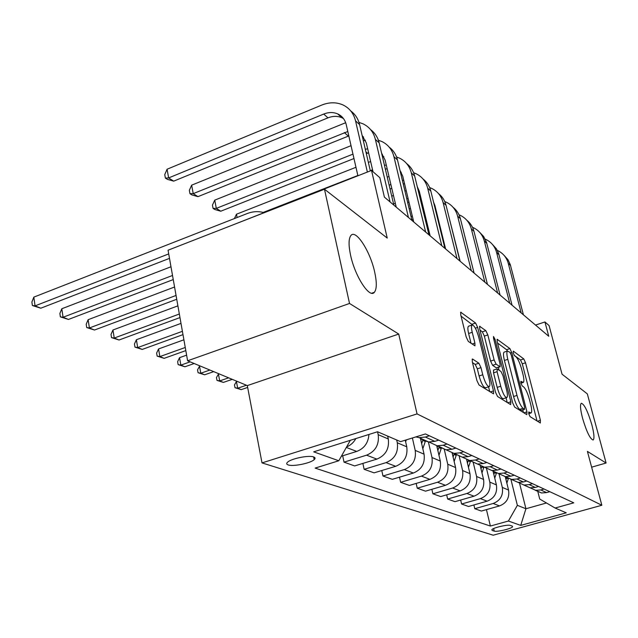 <?xml version="1.0" encoding="UTF-8"?>
<svg xmlns="http://www.w3.org/2000/svg" width="638" height="638" viewBox="0 0 638 638"><rect width="100%" height="100%" fill="white"/><g stroke="black" fill="none" stroke-linecap="round" stroke-linejoin="round"><path stroke-width="0.96" d="M528.814 413.902L530.106 416.662L540.33 423.002L540.426 420.338L525.537 362.783L523.766 358.915L513.303 351.123L513.175 352.862L514.459 355.645L515.839 356.658C517.936 358.708 519.874 362.91 521.661 369.274L522.905 374.107C524.053 378.797 524.181 381.572 523.296 382.433L520.855 381.309L520.935 383.159L522.227 385.934L523.591 386.859C525.664 388.789 527.61 392.976 529.42 399.42L530.68 404.325C531.877 409.229 532.004 412.116 531.055 412.977L528.735 411.981L528.814 413.902M374.697 272.155C370.263 251.181 355.51 228.372 350.725 235.757C348.579 238.979 348.523 245.455 350.573 255.192C354.991 276.413 369.657 298.871 374.386 292.276C376.811 289.102 376.914 282.387 374.697 272.155M591.857 424.804C587.797 411.271 584.28 404.093 581.298 403.264C579.926 404.564 580.349 409.564 582.574 418.281C586.641 431.886 590.166 439.119 593.141 439.997C594.552 438.681 594.13 433.617 591.857 424.804M288.201 464.927C293.081 466.785 310.539 463.244 314.191 459.655C315.491 458.459 315.331 457.558 313.689 456.952C309.071 455.006 291.343 458.531 287.626 462.143C286.247 463.387 286.438 464.32 288.201 464.927M472.67 359.09L472.272 359.042L472.319 361.921L476.897 380.543L479.05 385.025L493.549 393.837L493.485 390.934L477.655 327.398L475.605 323.043L460.7 312.213L460.772 314.925L466.179 336.928L468.324 341.434L474.967 345.828L474.903 343.053L472.24 332.286C471.307 328.323 471.243 325.906 472.032 325.045C474.146 325.125 476.355 329.08 478.667 336.92L489.115 378.884C490.12 383.167 490.175 385.743 489.274 386.604C487.185 386.445 485.016 382.497 482.759 374.777L480.988 367.632L478.883 363.221L472.67 359.09L472.12 359.266M591.633 467.175L606.1 463.021L587.319 393.877L562.046 374.195L549.071 325.571L544.94 321.959L548.752 336.274L384.403 197.126L379.865 177.715L371.531 170.426L230.525 225.852M349.52 303.457L187.612 360.781L247.305 385.599L398.718 334.057L349.52 303.457L324.479 189.215L387.234 238.078L371.531 170.426M398.718 334.057L417.053 413.91L601.841 505.264L493.19 535.21L262.011 462.901L417.053 413.91M606.1 463.021L587.407 451.401L601.841 505.264M512.721 402.985L514.651 407.084L526.805 414.62L526.948 411.893L511.772 352.615L509.921 348.603L497.154 339.288L497.257 341.888L512.721 402.985M510.647 404.604L497.544 396.485L495.511 392.203L479.712 328.921L479.624 326.273L485.837 330.667L487.831 334.918L494.123 359.952L496.109 364.17L500.144 366.778L500.048 364.067L493.557 338.323L493.485 336.505L495.096 339.464L510.847 401.812L510.647 404.604M187.612 360.781L168.057 250.208L324.479 189.215M512.274 526.111L510.264 525.409C507.888 524.3 493.15 527.706 491.842 529.66L492.145 530.433L494.219 531.103C496.707 532.164 511.245 528.79 512.537 526.844L512.274 526.111M537.746 491.26L539.716 499.036L555.108 508.031L573.785 502.832L425.426 433.952L400.552 441.648L377.536 431.759L313.681 451.84L338.802 460.764L315.132 468.093L490.391 526.047L508.414 521.031L517.362 505.336L510.91 479.337M555.108 508.031L566.265 512.824L520.72 525.401L508.414 521.031M247.305 385.599L262.011 462.901M544.94 321.959L535.521 325.069M519.659 483.684L525.927 508.749L546.479 502.983M517.362 505.336L525.927 508.749L520.72 525.401M342.686 455.787L344.018 462.143L366.579 455.181C375.495 451.393 379.363 444.558 378.182 434.661L377.552 431.766M344.018 462.143L354.648 465.931L376.883 459.113C385.671 455.404 389.467 448.681 388.287 438.96L387.657 436.105M362.878 463.411L364.139 469.313L386.078 462.622C394.747 458.977 398.487 452.366 397.307 442.788L396.684 439.981M364.139 469.313L374.083 472.854L395.719 466.298C404.253 462.725 407.937 456.226 406.757 446.807L405.266 440.188M381.779 470.525L382.975 476.02L404.325 469.584C412.754 466.075 416.383 459.679 415.202 450.396L412.387 437.987M382.975 476.02L392.298 479.337L413.36 473.037C421.67 469.592 425.235 463.3 424.063 454.16L420.418 438.234M399.508 477.184L400.648 482.312L421.439 476.115C429.637 472.726 433.154 466.53 431.982 457.526L428.361 441.831M400.648 482.312L409.405 485.43L429.916 479.353C438.011 476.028 441.472 469.927 440.3 461.059L436.735 445.731M416.175 483.429L417.252 488.222L437.516 482.248C445.499 478.978 448.913 472.973 447.748 464.225L444.184 448.977M417.252 488.222L425.506 491.164L445.491 485.295C453.371 482.081 456.736 476.171 455.58 467.55L452.159 453.06M431.862 489.298L432.899 493.796L452.645 488.03C460.429 484.864 463.746 479.034 462.59 470.533L459.073 455.707M432.899 493.796L440.675 496.563L460.173 490.901C467.853 487.791 471.115 482.049 469.967 473.667L466.657 459.783M446.672 494.825L447.653 499.052L466.92 493.477C474.512 490.415 477.734 484.744 476.586 476.482L473.125 462.056M447.653 499.052L454.998 501.667L474.026 496.189C481.515 493.174 484.697 487.591 483.556 479.441L480.294 465.971M460.66 500.032L461.593 504.012L480.398 498.621C487.807 495.654 490.941 490.144 489.809 482.097L486.395 468.053M461.593 504.012L468.539 506.492L487.121 501.181C494.434 498.262 497.528 492.839 496.396 484.896L493.158 471.649M473.89 504.961L474.784 508.709L493.158 503.486C500.383 500.607 503.438 495.255 502.313 487.416L498.956 473.731M474.784 508.709L481.371 511.054L499.522 505.918C506.66 503.087 509.674 497.8 508.558 490.064L505.296 476.849M486.443 509.618L490.391 526.047M535.274 490.271L541.534 492.975L546.559 492.592L549.773 491.683M529.038 487.32L535.689 490.327L540.777 489.944L544.031 489.019M523.662 484.992L530.146 487.823L535.298 487.424L538.584 486.491M517.163 481.961L523.973 485.032L529.189 484.625L532.515 483.676M511.381 479.409L518.112 482.384L523.391 481.969L526.757 480.996M504.61 476.283L511.58 479.433L516.924 479.01L520.345 478.021M498.382 473.492L505.376 476.634L510.783 476.195L514.244 475.182M491.316 470.278L498.453 473.5L503.932 473.053L507.441 472.024M484.649 467.263L491.874 470.525L497.417 470.062L500.966 469.026M477.208 463.898L484.521 467.207L490.144 466.729L493.748 465.668M469.951 460.54L477.527 464.049L483.221 463.555L486.866 462.478M462.207 457.127L469.712 460.516L475.485 460.014L479.186 458.905M454.36 453.427L462.263 457.151L468.117 456.633L471.865 455.508M446.137 449.814L453.937 453.387L459.87 452.852L463.674 451.704M437.732 445.834L445.994 449.798L452.007 449.248L455.859 448.083M428.943 441.975L437.102 445.779L443.203 445.212L447.11 444.016M419.964 437.708L423.919 440.571L428.608 441.943L434.789 441.36L438.761 440.14M415.888 436.902L419.086 437.636L425.363 437.038L429.398 435.794M341.378 456.194L356.738 451.425C364.234 448.53 368.301 442.876 368.923 434.47M346.641 446.887C350.597 445.3 353.667 442.533 355.844 438.577M350.35 440.308L338.802 460.764M537.021 420.952L522.291 363.827L520.512 359.968L514.14 355.27M507.481 351.028L506.58 349.696L497.552 343.045M523.447 412.539L522.761 409.851M524.5 409.229L524.603 407.331L511.261 355.143L509.953 352.328L507.449 351.044C506.58 351.937 506.7 354.696 507.816 359.346L517.003 395.432C518.877 402.123 520.887 406.414 523.032 408.312L524.5 409.229L521.358 410.202M504.395 352.04L504.084 352.144C503.191 353.037 503.31 355.797 504.419 360.438L507.816 359.346M521.087 410.282L519.611 409.365C517.45 407.475 515.44 403.192 513.574 396.509L504.419 360.438M480.015 330.117L482.344 331.832L485.837 330.667M500.04 366.81L496.324 367.847L492.584 365.311L490.598 361.092L484.338 336.082L482.344 331.832M498.382 367.344L499.107 370.215M506.054 397.817L507.234 402.49M500.726 386.245C502.872 393.582 504.913 397.354 506.835 397.578C507.689 396.772 507.617 394.268 506.612 390.049L502.983 375.694L501.029 371.523L497.321 369.003L497.074 371.707L500.726 386.245L497.177 387.37C499.315 394.699 501.356 398.463 503.302 398.678L506.596 397.649M493.565 370.056L493.541 372.847L497.074 371.707M497.177 387.37L493.541 372.847M488.971 386.7L485.622 387.76C483.516 387.609 481.331 383.669 479.082 375.957L477.32 368.82L475.214 364.41L472.495 362.623M468.834 326.122L468.436 326.257C467.63 327.119 467.686 329.535 468.611 333.499L472.24 332.286M471.035 343.316L468.611 333.499M472.622 324.941L461.075 316.161M489.745 391.652L488.548 386.835M506.851 483.149L508.358 478.604M505.974 479.624L506.604 477.734M503.876 255.144L508.023 259.746L510.288 264.626L523.423 314.829M497.345 250.423L498.111 250.782C503.278 253.453 506.668 257.656 508.279 263.39L521.198 312.947M494.745 478.141L496.428 473.093M493.828 474.401L494.506 472.375M246.443 385.24L237.679 388.223L241.172 389.643L247.656 387.441M241.172 389.643L234.999 387.705L234.481 384.929L236.658 381.173M236.379 381.269L237.679 388.223L234.999 387.705M481.969 472.87L483.883 467.112M481.012 468.906L481.786 466.577M228.627 377.832L219.695 380.91L223.364 382.401L232.264 379.347M223.364 382.401L216.992 380.4L216.473 377.56L218.674 373.693M218.387 373.796L219.695 380.91L216.992 380.4M468.451 467.319L470.318 461.745L468.22 460.803L468.388 460.293M466.992 459.902L466.809 460.437M467.447 463.116L468.22 460.803M209.886 370.04L200.779 373.222L204.639 374.793L213.714 371.635M204.639 374.793L198.067 372.728L197.549 369.817L199.758 365.837M199.471 365.941L200.779 373.222L198.067 372.728M492.153 244.107L496.412 248.804L498.733 253.82L512.067 305.219M485.247 239.162L486.236 239.617C491.515 242.336 494.968 246.627 496.603 252.496L509.722 303.233M444.75 247.68L445.244 247.496M479.808 232.471L483.652 236.507L486.555 242.432L500.088 295.075M472.487 227.303L473.731 227.862C479.122 230.621 482.647 235.007 484.306 241.012L497.616 292.986M443.346 239.8L442.852 239.976M444.088 242.823L443.601 242.998M441.065 232.718L441.56 232.543M466.777 220.206C470.365 223.053 472.758 226.777 473.978 231.371L487.448 284.373M459.017 214.783L460.532 215.453C466.043 218.26 469.64 222.742 471.322 228.898L484.84 282.163M439.494 224.129L439 224.313M428.289 228.244L427.436 228.564M440.284 227.335L439.789 227.519M429.071 231.45L428.21 231.761M425.626 221.131L426.487 220.812M437.166 216.864L437.66 216.681M454.144 461.465L456.457 454.527M453.092 456.991L454.24 453.522M452.733 453.187L452.414 454.144M190.156 361.842L180.857 365.127L184.924 366.778L194.183 363.516M184.924 366.778L178.146 364.641L177.627 361.666L179.549 357.663L186.615 355.151M179.549 357.663L180.857 365.127L178.146 364.641M453.02 207.246C456.704 210.157 459.169 213.977 460.405 218.714L474.082 273.056M444.758 201.56L446.592 202.342C452.222 205.197 455.891 209.782 457.605 216.091L471.322 270.711M460.165 261.269L448.921 216.832M436.312 211.226L435.802 211.314M435.618 208.395L435.092 208.411M424.254 211.633L423.401 211.952M412.308 216.091L411.039 216.561M425.083 215.038L424.23 215.357M413.121 219.48L411.845 219.958M409.213 208.953L410.481 208.474M421.551 204.327L422.396 204.008M438.96 455.293L441.48 447.756M437.628 446.018L437.15 447.485M437.851 450.516L438.84 447.581L441.201 448.642M185.259 347.487L159.859 356.594L164.149 358.341L185.81 350.597M164.149 358.341L157.139 356.124L156.621 353.069L158.559 348.946L183.903 339.799M158.559 348.946L159.859 356.594L157.139 356.124M422.827 448.761L425.57 440.571M421.654 443.657L423.066 439.438M420.681 439.415L421.176 439.638L420.913 440.419M182.404 331.321L137.688 347.582L142.218 349.425L182.986 334.647M142.218 349.425L134.969 347.128L134.451 344.002L136.388 339.735L181.001 323.402M136.388 339.735L137.688 347.582L134.969 347.128M405.64 441.847L406.31 439.861M179.342 314.016L114.242 338.052L119.035 340.006L179.972 317.58M119.035 340.006L111.522 337.622L111.012 334.408L112.958 329.998L177.898 305.849M112.958 329.998L114.242 338.052L111.522 337.622M438.45 193.529C442.254 196.504 444.79 200.428 446.05 205.308L459.934 261.07M429.653 187.564L431.838 188.473C437.596 191.376 441.344 196.065 443.083 202.541L456.999 258.589M445.595 248.932L434.925 205.58L433.489 201.911M420.897 197.828L420.019 198.027M420.147 194.749L419.246 194.821M408.081 198.45L406.813 198.928M395.313 203.275L393.566 203.937M408.942 202.071L407.682 202.549M391.724 196.137L393.463 195.475M404.939 191.105L406.207 190.626M423.018 178.991C426.942 182.029 429.541 186.073 430.833 191.105L444.917 248.357M413.623 172.731L416.207 173.775C422.101 176.726 425.921 181.527 427.683 188.162L441.799 245.726M430.14 235.845L419.318 191.336L417.228 186.535M404.532 183.672L403.248 184.023M403.734 180.315L402.403 180.482M390.879 184.518L389.148 185.179M391.788 188.369L390.049 189.031M387.25 177.157L388.981 176.495M400.449 172.324L401.158 172.164M406.629 163.559C410.681 166.67 413.36 170.825 414.676 176.032L428.959 234.848M396.565 156.988L399.603 158.168C405.632 161.167 409.54 166.079 411.327 172.898L425.65 232.049M413.711 221.936L402.745 176.208L399.986 170.41M387.138 168.679L385.392 169.253M386.269 165.019L384.467 165.338M372.544 169.772L370.279 170.649M357.846 175.506L263.151 212.446M237.113 217.51L236.475 214.216L355.972 167.292M368.373 162.419L370.63 161.534M382.505 157.012L383.869 156.661M236.475 214.216L234.393 218.579M176.056 295.45L89.408 327.964L94.496 330.029L176.734 299.27M94.496 330.029L86.704 327.549L86.194 324.248L88.132 319.694L174.565 287.02M88.132 319.694L89.408 327.964L86.704 327.549M389.196 147.147C393.383 150.321 396.15 154.603 397.49 159.986L411.973 220.461M378.39 140.24L381.947 141.564C388.119 144.611 392.115 149.643 393.925 156.653L408.44 217.478M396.222 207.127L385.113 160.106L381.644 153.383M382.361 154.237L381.763 153.878M368.597 152.793L366.332 153.638M367.663 148.782L365.335 149.316M352.966 154.141L216.314 208.371L220.764 211.21L353.97 158.535M220.764 211.21L214.854 209.527L213.068 208.387L212.446 205.101L214.743 200.133L351.036 145.679M363.357 140.807L365.422 140.208M214.743 200.133L216.314 208.371L213.068 208.387M172.523 275.472L63.066 317.253L68.457 319.447L173.249 279.588M68.457 319.447L60.371 316.871L59.868 313.481L61.806 308.752L170.984 266.772M61.806 308.752L63.066 317.253L60.371 316.871M370.614 129.658C374.945 132.895 377.8 137.314 379.171 142.888L393.845 205.117M358.987 122.4L363.126 123.868C369.45 126.97 373.533 132.122 375.367 139.339L390.073 201.927M372.999 171.71L366.308 142.944L362.089 135.32M363.572 137.003L362.312 136.301M348.811 135.926L197.955 196.648L193.226 193.625L189.964 193.705L189.342 190.323L191.655 185.164L345.676 122.711M347.798 131.516L193.226 193.625L191.655 185.164M197.955 196.648L191.871 194.909L189.964 193.705M168.711 253.916L35.066 305.873L40.8 308.202L169.501 258.366M40.8 308.202L32.394 305.522L31.9 302.029L33.822 297.133L247.209 213.555C252.792 211.417 258.231 211.082 263.534 212.558M33.822 297.133L35.066 305.873L32.394 305.522M350.772 110.972C355.262 114.29 358.205 118.843 359.609 124.633L370.335 170.896M357.902 175.745L346.227 124.609C344.975 119.585 342.143 116.028 337.725 113.931C333.347 112.049 328.682 112.089 323.721 114.058L168.639 177.93L167.076 169.23L321.719 105.087C329.264 102.08 336.37 102.04 343.021 104.967C349.504 108.117 353.675 113.404 355.533 120.829L367.368 172.053M343.507 118.604L341.896 117.751C337.534 115.877 332.884 115.909 327.956 117.855L173.688 181.152L168.639 177.93L165.378 178.074L164.756 174.597L167.076 169.23M173.688 181.152L167.403 179.358L165.378 178.074M378.182 434.661L388.287 438.96M397.307 442.788L406.757 446.807M415.202 450.396L424.063 454.16M431.982 457.526L440.3 461.059M447.748 464.225L455.58 467.55M462.59 470.533L469.967 473.667M476.586 476.482L483.556 479.441M489.809 482.097L496.396 484.896M502.313 487.416L508.558 490.064M540.777 489.944L546.559 492.592M493.158 503.486L499.522 505.918M480.398 498.621L487.121 501.181M529.189 484.625L535.298 487.424M466.92 493.477L474.026 496.189M516.924 479.01L523.391 481.969M452.645 488.03L460.173 490.901M503.932 473.053L510.783 476.195M437.516 482.248L445.491 485.295M490.144 466.729L497.417 470.062M421.439 476.115L429.916 479.353M475.485 460.014L483.221 463.555M404.325 469.584L413.36 473.037M459.87 452.852L468.117 456.633M386.078 462.622L395.719 466.298M443.203 445.212L452.007 449.248M366.579 455.181L376.883 459.113M425.363 437.038L434.789 441.36M346.322 447.445L356.738 451.425M493.605 528.567L494.219 531.103M491.93 529.564L492.145 530.433M528.695 413.344L530.266 412.858M520.847 382.776L522.418 382.282M520.512 359.968L523.766 358.915M522.291 363.827L525.537 362.783M537.475 421.232L540.426 420.338M497.026 339.512L497.496 339.352M506.58 349.696L509.921 348.603M510.472 353.037L511.772 352.615M523.91 412.826L526.948 411.893M513.574 396.509L517.003 395.432M519.611 409.365L523.032 408.312M479.489 326.512L480.023 326.337M484.338 336.082L487.831 334.918M490.598 361.092L494.123 359.952M492.584 365.311L496.109 364.17M496.324 367.847L499.817 366.722M493.94 339.847L495.096 339.464M507.712 402.785L510.847 401.812M475.214 364.41L478.883 363.221M477.32 368.82L480.988 367.632M479.082 375.957L482.759 374.777M472.024 344.002L474.903 343.053M460.556 312.484L461.154 312.277M472.04 324.24L475.605 323.043M475.35 328.171L477.655 327.398M490.247 391.955L493.485 390.934M506.508 478.029L508.287 478.827M510.544 265.504L508.279 263.39M494.434 472.599L496.308 473.444M481.69 466.864L483.676 467.758M498.988 254.721L496.603 252.496M486.818 243.357L484.306 241.012M473.978 231.371L471.322 228.898M453.961 454.392L456.186 455.388M460.405 218.714L457.605 216.091M422.771 440.356L425.283 441.48M446.05 205.308L443.083 202.541M430.833 191.105L427.683 188.162M414.676 176.032L411.327 172.898M397.49 159.986L393.925 156.653M367.384 153.224L365.941 151.924M379.171 142.888L375.367 139.339M348.316 136.117L344.345 132.56M359.609 124.633L355.533 120.829M327.956 117.855L323.721 114.058M313.641 456.928L314.191 459.655M535.689 490.327L541.534 492.975M523.973 485.032L530.146 487.823M511.58 479.433L518.112 482.384M498.453 473.5L505.376 476.634M484.521 467.207L491.874 470.525M469.712 460.516L477.527 464.049M453.937 453.387L462.263 457.151M437.102 445.779L445.994 449.798M419.086 437.636L428.608 441.943M512.37 526.143L512.537 526.844M371.723 293.225L374.386 292.276M528.766 413.679L530.856 413.041M520.943 383.175L523.048 382.513M521.27 410.306L524.635 409.269M504.084 352.144L507.449 351.044M493.461 370.088L496.986 368.955M468.436 326.257L472.032 325.045M341.896 117.751L337.725 113.931"/></g></svg>
